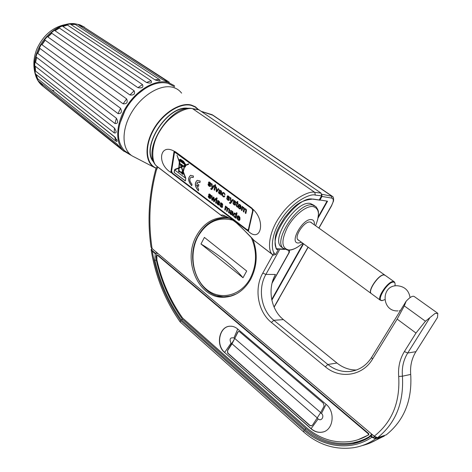<?xml version="1.0" encoding="UTF-8"?>
<svg xmlns="http://www.w3.org/2000/svg" width="472" height="472" viewBox="0 0 472 472"><rect width="100%" height="100%" fill="white"/><g stroke="black" fill="none" stroke-linecap="round" stroke-linejoin="round"><path stroke-width="0.71" d="M272.073 283.159L289.419 252.148L289.306 250.219M284.162 249.092L276.592 248.738L275.931 248.237M319.65 200.116L312.647 199.143C297.572 195.408 268.031 236.171 276.592 248.738M271.713 299.49L303.195 243.54M318.317 216.677L327.049 201.149M288.888 251.747L289.419 252.148M437.343 312.983L414.434 296.646C412.841 295.484 410.068 297.024 406.121 301.254L404.309 305.897L425.443 321.237L434.989 313.491L437.798 313.308L437.52 317.432L415.921 351.681C411.743 358.466 410.003 366.048 410.705 374.426C412.257 400.38 404.097 420.528 386.226 434.877L377.618 437.68L374.219 436.205C392.031 422.204 400.191 402.297 398.704 376.473C397.955 367.299 399.849 358.991 404.386 351.563L415.985 333.043L397.158 319.113L372.467 359.216C362.472 376.166 339.775 379.264 325.338 366.785L271.376 322.435C257.777 311.638 253.889 288.534 262.804 273.064L272.863 254.898M272.881 254.862L274.096 252.662M374.219 436.205L152.096 248.567L150.993 247.098M252.957 239.428C257.96 253.187 257.175 266.521 250.602 279.424C243.823 290.905 234.785 296.847 223.492 297.254C198.311 298.322 182.363 260.656 196.346 236.047C203.473 223.28 213.427 217.085 226.212 217.456L228.666 217.769M219.763 218.495L227.758 217.627M225.468 297.171L217.509 295.814M288.799 250.254L288.941 252.685L272.214 282.598M226.212 217.456L226.755 217.503M406.121 301.254L371.606 357.404C366.243 365.7 358.991 370.396 349.858 371.482C341.828 372.137 334.495 369.806 327.851 364.49L273.86 320.305C261.193 310.299 257.559 288.805 265.872 274.427L279.884 249.181L284.693 249.405M262.804 273.064L265.872 274.427L275.471 274.462C267.235 288.616 270.863 309.774 283.424 319.609L336.943 363.021C342.796 367.694 349.28 370.024 356.395 370.013M155.713 169.407L156.403 170.067C149.518 196.033 148.078 222.2 152.096 248.567M279.182 248.862L279.884 249.181M377.618 437.68C395.707 423.107 403.973 402.61 402.415 376.184C401.707 367.653 403.471 359.929 407.702 353.026L429.585 318.175M425.443 321.237L415.985 333.043M404.309 305.897L397.158 319.113M401.926 308.08L406.079 301.325M282.403 247.717L280.982 246.649C270.763 238.431 296.481 200.252 310.257 203.444L314.364 205.503M301.502 242.301L298.31 243.027C288.793 243.168 302.735 218.105 311.449 219.592C313.679 219.934 314.635 221.681 314.328 224.837M299.159 240.572L298.021 239.941C293.873 236.578 304.393 220.925 310.092 222.011L310.995 222.259M311.951 223.144L311.591 222.684M371.517 293.755L371.022 293.389C367.546 290.504 378.768 274.303 383.889 274.84L385.034 275.205M394.043 281.666L385.335 275.459L384.031 274.94C378.904 274.403 367.682 290.604 371.157 293.49L371.653 293.849M395.058 283.595L394.539 282.014L393.253 281.518C388.196 281.052 376.868 297.348 380.255 300.174L382.42 300.552M394.887 285.926L395.04 285.159C395.306 283.171 394.751 282.156 393.371 282.114C387.447 281.737 375.6 301.396 382.196 300.575L384.715 299.649M188.841 108.454C167.997 103.521 139.193 148.686 154.09 162.421M187.856 108.536C167.342 105.232 140.39 147.783 153.801 161.796M198.234 109.622L195.137 107.002L191.313 105.409C180.097 102.377 162.421 113.77 153.382 130.349C144.22 146.886 145.966 164.079 156.326 168.168M198.588 109.687L195.349 106.772L191.278 105.032C180.392 102.111 163.412 112.542 154.043 128.402C144.562 144.22 144.845 161.577 153.907 167.188L156.22 168.374M174.64 86.842L168.067 83.326C158.728 81.143 148.65 84.736 137.853 94.099C132.827 98.719 128.602 104.082 125.198 110.194C116.46 127.823 116.218 141.311 124.455 150.651L127.263 152.81M144.815 88.701L137.759 94.152C132.768 98.736 128.579 104.064 125.198 110.123L119.676 124.053M155.707 80.199L159.035 80.783M169.3 82.205L81.467 25.553L166.463 80.753L167.247 81.597L166.716 81.485L162.746 79.721L77.644 24.337L74.499 23.901L159.276 79.432C160.462 80.358 160.35 80.836 158.94 80.883L154.958 79.797L70.175 24.001L66.758 24.591L151.099 80.718C152.255 83.001 150.715 83.597 146.479 82.494L62.245 26.031L58.799 27.624L142.503 84.588C143.63 87.35 142.101 88.376 137.918 87.668L54.416 30.314L51.206 32.81L134.131 90.795C135.334 93.969 133.936 95.362 129.936 94.96L47.294 36.562L44.557 39.778L126.62 98.896C128.012 102.395 126.85 104.041 123.139 103.84L41.406 44.321L39.353 48.014L120.549 108.277C122.218 111.976 121.381 113.752 118.035 113.616L37.194 53L35.972 56.894L116.372 118.224C118.383 121.982 117.935 123.758 115.015 123.558L34.969 61.956L34.657 65.755L114.377 127.983C116.779 131.659 116.737 133.305 114.248 132.915L34.857 70.517L35.465 73.951L114.672 136.839L117.127 140.916L116.85 141.529L115.953 141.163L36.828 78.075L38.291 80.907L117.18 144.172L120.419 147.96L41.377 84.824L123.398 150.763C114.79 142.214 115.994 122.496 126.933 105.805C137.789 89.06 156.138 78.971 168.227 82.47L174.534 85.739M80.806 25.641L81.308 25.582M70.67 24.237L71.449 24.444M73.201 24.373L74.039 24.107M63.095 26.084L66.027 25.122M55.59 30.007L57.903 28.568M48.622 35.801L50.333 34.149M42.645 43.182L43.92 41.347M38.639 50.793L39.099 49.525M42.917 86.169L41.377 84.824M42.893 86.169L124.036 151.382M130.797 155.135L123.398 150.763M83.414 26.816L78.647 24.986M75.337 24.45L70.924 24.491M67.455 25.057L62.906 26.473M59.442 28.06L55.047 30.745M51.82 33.241L47.902 36.993M45.159 40.209L42.002 44.757M39.949 48.457L37.795 53.454M36.58 57.354L35.583 62.428M35.288 66.251L35.518 71.036M36.167 74.511L37.624 78.706M39.241 81.668L42.893 85.88M52.144 90.288L53.749 90.53M81.874 25.818L78.033 24.585M74.871 24.149L70.552 24.249M67.124 24.839L62.611 26.273M59.159 27.872L54.781 30.562M51.566 33.058L47.648 36.816M44.911 40.031L41.76 44.58M39.701 48.274L37.548 53.265M36.32 57.159L35.317 62.221M35.005 66.027L35.205 70.788M35.813 74.228L37.182 78.352M38.651 81.196L41.082 84.429M52.345 90.447L53.908 90.653M42.964 86.228L41.341 84.854C38.309 81.975 36.22 78.222 35.087 73.608C33.441 66.34 34.356 58.54 37.831 50.221C44.468 34.249 61.142 22.308 74.375 23.665L79.756 24.774L84.47 27.175M155.235 253.688L152.255 251.169C156.669 276.769 166.085 299.85 180.499 320.411L304.062 430.24C323.102 447.556 351.31 451.297 371.918 437.243L370.62 436.14L368.626 437.756C363.593 440.689 358.272 442.701 352.649 443.78C335.037 446.577 319.031 441.751 304.635 429.296L181.053 319.603C168.551 301.832 159.825 282.02 154.875 260.16L155.235 253.688L155.807 253.706L151.17 249.552M180.28 322.063L180.499 320.411M371.918 437.243L375.553 438.842L380.155 437.509C374.591 441.332 368.614 444.022 362.207 445.574M383.665 436.447L384.651 435.391M370.549 442.813L384.385 435.957L380.155 437.509M377.27 437.526L374.514 438.323L371.104 435.986L370.62 436.14M151.188 249.493L152.255 251.169M372.325 434.606L374.55 436.736L376.444 437.166M151.795 248.302L156.621 252.396M371.104 435.986L372.113 434.671M181.053 319.603L182.782 319.497M156.368 252.384L155.807 253.706M157.577 255.364L156.875 255.712L156.887 259.913C161.784 281.253 170.333 300.599 182.534 317.957L306.121 427.319C319.922 439.22 335.25 443.851 352.106 441.22C357.823 440.14 363.216 438.063 368.296 435.001L368.284 433.786L157.577 255.364L158.149 255.381L368.768 433.638L368.779 434.848L357.994 439.721M224.513 352.407L311.03 428.759C314.387 431.626 318.022 432.771 321.933 432.204C333.202 430.942 335.94 411.973 325.957 404.209L237.569 328.919C235.322 327.043 232.873 326.14 230.23 326.211C219.403 326.028 215.303 345.002 224.513 352.407L311.201 428.712C314.558 431.579 318.193 432.724 322.105 432.157L323.196 431.915M234.702 338.625L237.705 332.141L238.643 331.356L239.558 331.727L323.279 403.129L324.146 406.014L320.588 412.705L312.564 425.071L311.272 425.88L309.738 425.455L227.628 353.139L227.545 350.395L234.702 338.625L233.929 337.964C230.153 337.268 229.185 339.002 231.032 343.173L231.799 343.834M227.545 350.395L227.864 353.109L309.957 425.396L311.544 425.809M238.708 331.356L237.929 332.123L232.017 343.817L317.373 417.997M227.775 350.366L232.017 343.817M229.941 326.223C219.368 326.571 215.68 345.132 224.702 352.383L231.032 343.173M157.672 255.364L158.149 255.381M371.8 434.163L368.933 436.93L364.626 439.161L359.021 441.338L353.221 442.813C335.84 445.562 320.046 440.801 305.827 428.529L182.316 319.078C169.955 301.525 161.306 281.955 156.356 260.373L156.149 256.52L157.205 252.886M369.216 437.379L360.201 440.948M278.338 249.535L276.562 249.399C271.966 234.938 279.241 226.784 284.516 217.669C291.602 209.721 297.035 200.293 313.107 199.066L319.237 199.986L321.579 195.809L315.314 195.107C310.257 193.142 292.481 201.939 281.719 218.642C270.332 234.956 270.686 251.912 275.595 254.485L278.338 249.535L277.329 248.773M198.783 109.716L321.066 193.095L321.579 195.809M321.066 193.095L314.8 192.364C309.561 190.352 291.283 199.184 279.872 216.465C267.895 233.245 267.506 251.405 272.633 254.614L254.691 240.915M275.595 254.485L273.229 255.175M222.176 216.129L221.633 215.68L222.176 216.129L225.185 216.441M221.704 215.834L157.176 166.474M175.177 151.66L174.192 152.804L171.424 170.652L172.463 173.283L247.263 230.047L248.349 230.371M171.424 170.652L171.059 170.787L170.805 172.433C156.663 163.76 159.548 142.975 174.097 151.17L171.059 170.787L172.097 173.419L248.384 231.339C260.68 243.021 265.942 221.563 253.346 209.592L252.974 211.208L252.65 209.084L253.346 209.592M157.471 166.799L221.633 215.68C220.76 213.804 225.008 215.545 234.377 220.908C244.089 230.047 250.656 236.56 254.072 240.443L255.228 241.434M315.314 195.107L314.8 192.364L192.529 108.637C170.61 103.274 139.883 152.143 156.834 166.209C151.471 162.746 150.261 145.211 160.61 129.818C170.351 113.905 187.638 106.566 193.024 108.831L199.278 109.905M174.097 151.17L175.543 151.854L251.971 208.176L252.65 209.084M170.805 172.433L172.463 173.283M174.192 152.804L173.849 152.739L174.699 151.612M252.974 211.208L248.768 229.657L248.101 230.501L246.897 230.212L247.263 230.047M223.563 216.424L224.613 216.318M273.323 255.24L254.072 240.443L242.791 228.843C236.737 222.855 235.622 222.229 232.389 219.911C227.162 217.02 224.442 215.804 224.23 216.27L224.955 216.388M319.302 199.874L327.527 201.208L318.093 217.97M318.83 228.047L331.615 205.426C333.722 201.32 333.828 198.889 331.928 198.128L321.969 196.446L321.851 194.464M321.969 196.446L319.839 200.246M303.555 243.806L271.848 300.133M201.615 111.504L213.137 115.321L331.963 196.057M331.615 205.426L333.492 201.119C333.781 198.441 333.433 196.865 332.447 196.382L321.81 194.234M182.699 173.625L182.269 172.481L182.676 173.637M251.482 238C257.275 251.759 256.821 265.293 250.125 278.61C240.502 296.298 219.745 300.747 206.282 289.153C192.676 277.801 188.912 253.724 197.833 236.82C206.453 222.023 218.123 216.489 232.843 220.218M243.009 277.754L200.966 243.983L204.411 237.41L246.691 271.022L243.009 277.754C233.327 266.202 219.309 254.945 200.966 243.983M236.325 293.956L230.531 296.027L224.566 296.74C199.709 297.785 183.962 260.632 197.774 236.366C204.807 223.775 214.63 217.663 227.238 218.029L229.817 218.365M227.769 218.076L229.634 218.265M231.026 296.133L225.793 296.711M248.095 229.817L248.673 229.144L252.874 210.713L252.013 208.518L175.838 152.367L174.994 152.255M251.777 208.618L174.905 152.273L174.386 153.011L171.59 171.041L172.386 173.065L247.003 229.681L247.93 229.899L248.443 229.25L252.638 210.819L252.013 208.518M208.069 184.08L208.299 185.29L209.173 186.287L210.382 186.517L210.63 185.384L208.99 182.794L209.757 182.806L210.86 184.233L210.441 182.853L209.344 181.985L208.465 182.487L208.76 183.702L210.005 185.23L209.869 185.974L208.069 184.08M210.777 189.048L211.562 189.561L211.975 189.337L214.376 185.72L213.84 185.325L212.359 187.75L212.07 184.009L211.491 183.584L211.957 188.281L211.421 188.824L210.831 188.405L210.777 189.048L211.775 189.496M214.087 189.856L214.618 190.251L215.633 184.989L215.096 184.593L214.087 189.856L214.642 190.133M216.323 191.52L216.819 191.892L218.766 188.977L218.212 188.564L216.713 190.942L216.424 187.237L215.857 186.818L216.323 191.52L216.878 191.803M220.654 194.216L221.232 195.184L221.639 191.98L221.244 190.847L219.303 189.868L218.937 190.352L219.445 190.83L219.822 190.464L220.418 190.718L220.996 192.234L219.061 191.402L218.506 192.004L218.63 192.995L219.374 193.898L220.772 194.163L221.209 195.03M224.265 195.839L223.864 196.346L223.268 196.187L222.69 195.361L222.672 194.063L223.221 193.113L223.887 193.284L225.008 194.901L224.76 193.691L223.97 192.735L222.873 192.434L222.111 193.667L222.218 195.432L223.167 196.724L224.123 197.013L224.784 196.317L224.265 195.839M226.713 197.957L226.943 199.184L227.84 200.205L229.103 200.458L229.368 199.32L227.687 196.677L228.489 196.7L229.622 198.163L229.197 196.765L228.07 195.868L227.144 196.358L227.433 197.591L228.719 199.154L228.584 199.898L227.947 199.674L226.713 197.957M229.48 203.025L230.295 203.55L230.731 203.338L233.268 199.733L232.714 199.32L231.144 201.739L230.879 197.963L230.289 197.52L230.725 202.264L230.153 202.807L229.545 202.37L229.48 203.025L230.436 203.52M232.95 202.6L233.18 203.833L234.082 204.866L235.363 205.125L235.64 203.981L233.947 201.32L234.755 201.349L235.894 202.824L235.475 201.42L234.33 200.512L233.392 201.001L233.687 202.234L234.979 203.815L234.844 204.559L234.195 204.329L232.95 202.6M237.41 206.571L236.909 206.028L237.44 203.408L238 203.827L238.106 203.32L237.546 202.901L237.835 201.562L237.198 201.544L236.991 202.494L236.584 202.193L236.478 202.695L236.885 203.001L236.319 206.022L237.369 207.202L237.41 206.571M240.342 207.999L239.304 208.14L238.69 207.291L238.596 206.099L241.05 207.922L240.991 205.969L240.024 204.642L238.797 204.352L238.047 205.538L238.153 207.302L239.186 208.665L240.201 209.043L240.903 208.512L240.342 207.999M241.357 210.182L241.912 210.6L242.997 207.674L243.871 208.406L243.316 211.645L243.876 212.064L244.372 209.839L244.791 209.149L245.434 209.308L245.882 210.093L245.281 213.108L245.841 213.527L246.425 210.895L246.378 209.721L245.688 208.836L244.508 208.748L243.717 207.379L242.578 207.261L242.697 206.718L242.189 206.347L241.357 210.182L241.941 210.482M208.258 196.081L208.494 197.278L209.356 198.275L210.559 198.517L210.807 197.402L209.179 194.824L209.94 194.847L211.031 196.275L210.618 194.906L209.533 194.027L208.653 194.517L208.943 195.715L210.188 197.243L210.058 197.975L208.258 196.081M212.241 199.473L212.129 195.992L211.586 195.585L211.822 200.04L212.37 200.458L213.556 198.057L213.615 201.402L214.17 201.815L215.875 198.812L215.356 198.423L214.082 200.771L214.017 197.414L213.474 197.001L212.241 199.473L213.539 197.054M216.459 198.452L216.996 198.854L217.138 198.116L216.607 197.721L216.459 198.452L217.02 198.736M215.592 202.895L216.123 203.296L216.86 199.55L216.323 199.149L215.592 202.895L216.147 203.178M216.937 202.63L217.167 203.839L218.046 204.848L219.273 205.102L219.527 203.981L217.881 201.379L218.66 201.408L219.763 202.854L219.35 201.473L218.247 200.582L217.35 201.066L217.639 202.27L218.896 203.815L218.766 204.547L216.937 202.63M219.976 204.925L220.206 206.134L221.085 207.143L222.318 207.403L222.577 206.282L220.925 203.674L221.71 203.703L222.819 205.155L222.4 203.768L221.291 202.877L220.389 203.355L220.678 204.565L221.94 206.117L221.816 206.848L221.185 206.618L219.976 204.925M224.719 209.792L225.256 210.199L226.271 207.338L227.115 208.052L226.613 211.226L227.15 211.633L227.604 209.456L228 208.777L228.619 208.937L229.056 209.704L228.507 212.66L229.044 213.067L229.581 210.488L229.522 209.344L228.855 208.477L227.728 208.388L226.955 207.049L225.864 206.931L225.97 206.406L225.486 206.04L224.719 209.792L225.28 210.081M232.047 214.801L232.631 215.775L233.068 212.612L232.667 211.48L230.778 210.423L230.324 210.925L230.837 211.409L231.227 211.055L231.829 211.326L232.407 212.011L232.407 212.843L230.442 211.969L229.876 212.547L229.994 213.539L230.749 214.453L232.165 214.748L232.602 215.621M235.404 217.875L235.917 218.259L237.032 213.055L236.484 212.642L236.083 214.518L235.298 213.32L234.519 213.019L233.504 214.264L233.823 216.489L234.484 217.273L235.504 217.403L235.404 217.875L235.941 218.141M239.274 219.392L238.248 219.51L237.634 218.666L237.54 217.492L239.971 219.327L239.912 217.397L238.956 216.07L237.74 215.769L236.997 216.925L237.103 218.672L238.13 220.035L239.133 220.418L239.829 219.905L239.274 219.392M185.366 180.959L185.803 178.375L174.522 169.867L174.121 172.445L185.366 180.959M193.437 176.021L190.6 175.307C187.673 177.956 188.057 181.437 191.744 185.762L192.01 184.251C189.467 181.278 189.201 178.882 191.213 177.059L193.172 177.555L193.437 176.021M200.181 181.059L197.278 180.333C194.328 182.988 194.712 186.487 198.429 190.824L198.688 189.384L196.446 184.747L198.565 186.34L198.836 184.812L196.759 183.254L197.904 182.092L199.91 182.593L200.181 181.059M185.573 177.566L183.313 171.69L184.64 166.41L185.407 166.982L185.537 165.53L188.605 164.291L188.688 163.813L185.148 165.241L185.042 164.775L185.75 164.799L183.584 161.371L180.387 159.235L180.31 159.695L179.053 159.642L179.354 161.4L177.018 155.312L179.307 161.973L178.817 167.796L174.876 169.383L175.023 169.761L178.776 168.25L178.575 171.625L179.212 172.103L179.342 171.301L182.983 174.504L183.207 172.109L185.337 177.661L183.207 172.109M220.896 192.741L220.188 193.738L219.085 192.411L219.474 192.11L221.014 192.688L220.489 193.673M238.738 205.585L239.198 205.001L239.912 205.178L240.578 206.954L238.738 205.585M232.301 213.344L231.575 214.317L230.46 212.966L230.855 212.677L232.419 213.291L231.929 214.241M234.071 214.689L234.625 213.745L235.793 214.73L235.327 216.913L234.643 216.79L234.1 215.964L234.071 214.689M237.681 216.99L238.124 216.418L238.844 216.601L239.505 218.359L237.681 216.99M179.82 159.943L180.853 160.769L180.941 160.209L181.879 160.663L181.808 161.117L183.431 162.321L183.49 161.937L184.829 163.926L179.779 160.179L180.375 159.967L180.87 160.651M183.272 161.442L182.198 160.645L183.236 161.636M180.693 159.878L180.611 160.374M181.897 172.628L182.764 173.885L183.047 173.489L182.18 172.233L181.897 172.628M184.599 166.008L185.29 165.749L185.177 166.439L184.599 166.008M183.036 165.914L181.466 164.752L183.018 166.008M183.089 171.118L181.561 167.129L184.275 166.038L183.207 171.076L184.275 166.038M184.351 165.56L183.337 165.973L181.242 164.209L181.118 164.976L182.764 166.203L181.413 166.746L179.637 162.126L179.743 160.84L184.717 164.533L184.469 165.519L183.337 165.973M179.59 162.698L181.177 166.84L179.171 167.654L179.59 162.698L181.295 166.799L179.171 167.654M179.13 168.109L181.325 167.224L182.876 171.973L181.962 171.613L181.449 172.457L178.923 170.557L179.13 168.109M210.3 186.576L209.291 186.239L208.417 185.248L208.181 184.139M208.901 181.932L208.6 183.042L210.123 185.183L209.957 185.938M210.323 183.932L210.86 184.121M209.326 182.517L210.441 183.891M210.931 188.517L210.89 189.007M211.627 183.679L212.075 188.234L211.603 188.776M213.899 185.366L212.359 187.75M215.191 184.664L214.2 189.809M215.987 186.918L216.436 191.473M218.27 188.605L216.713 190.942M218.961 191.42L218.748 192.948L219.492 193.85L220.772 194.163M219.81 190.464L221.108 191.349L220.996 192.234M219.303 189.868L219.055 190.304L219.504 190.723M219.344 192.104L221.014 192.688M224.336 195.904L223.934 196.317M222.884 192.434L222.229 193.62L222.33 195.378L223.285 196.677L224.188 196.995M223.339 193.066L223.999 193.237L225.008 194.788M226.825 198.022L227.061 199.137L227.958 200.157L229.032 200.506M227.581 195.815L227.274 196.912L228.837 199.107L228.666 199.857M228.035 196.405L229.622 198.051M229.646 202.482L229.598 202.972M230.489 202.695L230.837 202.217L230.419 197.615M232.773 199.361L231.144 201.739M233.062 202.659L233.298 203.786L235.198 205.208M233.829 200.458L233.522 201.556L235.097 203.762L234.926 204.518M234.295 201.048L235.9 202.712M236.678 202.258L237.003 202.948L236.437 205.969L237.375 207.096M237.304 201.544L236.991 202.494M237.44 203.408L238.024 203.709M240.39 208.04L240.047 208.288M238.838 204.335L238.165 205.485L238.272 207.249L239.304 208.618L240.366 209.007M238.596 206.099L241.074 207.81M239.227 204.99L240.03 205.131L240.637 206.022L240.578 206.954M242.283 206.417L241.469 210.134M244.85 209.12L245.552 209.261L246 210.04L245.399 213.061L245.865 213.409M242.873 207.686L243.989 208.353L243.434 211.598L243.906 211.946M208.376 196.14L208.606 197.231L210.394 198.612M209.078 193.974L208.789 195.054L210.3 197.196L210.14 197.933M210.5 195.968L211.037 196.163M209.509 194.552L210.618 195.921M211.71 195.673L211.934 199.992L212.418 200.358M215.421 198.47L214.082 200.771M213.556 198.057L213.733 201.355L214.223 201.721M216.695 197.786L216.577 198.405M216.418 199.219L215.71 202.848M217.049 202.695L217.285 203.786L218.158 204.795L219.209 205.143M217.769 200.529L217.48 201.609L219.014 203.768L218.849 204.506M218.217 201.107L219.769 202.736M220.088 204.984L220.318 206.081L222.165 207.485M220.813 202.824L220.518 203.898L222.058 206.069L221.893 206.807M221.132 203.456L221.822 203.656L222.825 205.037M225.575 206.111L224.831 209.745M228.07 208.748L228.731 208.889L229.174 209.651L228.619 212.607L229.067 212.949M226.159 207.344L227.227 207.999L226.725 211.179L227.179 211.515M230.312 211.993L230.112 213.486L230.861 214.4L232.165 214.748M231.191 211.061L232.525 211.963L232.407 212.843M230.796 210.418L230.436 210.872L230.897 211.308M230.714 212.671L232.419 213.291M235.504 217.403L235.522 217.822M234.283 213.061L233.622 214.211L233.581 215.368L234.596 217.226L235.422 217.456M236.578 212.713L236.083 214.518M234.649 213.733L235.351 213.84L235.906 214.677L235.923 216.011L235.327 216.913M239.316 219.427L239.009 219.651M237.758 215.763L237.109 216.878L237.221 218.619L238.242 219.982L239.31 220.383M237.54 217.492L240 219.209M238.254 216.365L238.962 216.554L239.564 217.439L239.505 218.359M174.121 172.445L185.39 180.841M174.622 169.944L174.233 172.398M190.517 175.336C187.827 178.062 188.245 181.496 191.768 185.643M191.172 177.071L193.19 177.437M197.184 180.369C194.482 183.107 194.906 186.552 198.452 190.7M197.857 182.109L199.927 182.481M196.446 184.747L198.588 186.222M182.316 172.475L182.741 173.602M188.688 163.813L185.148 165.241M184.64 166.41L185.425 166.864M179.342 171.301L183.071 174.463M178.776 168.25L178.687 171.584L179.23 171.991M177.094 155.512L179.425 161.925L178.929 167.755L174.994 169.342L175.136 169.719M179.153 159.713L179.354 161.4M179.602 159.589L179.443 159.925M180.481 159.312L180.31 159.695M185.042 164.775L185.407 164.911M181.342 164.28L181.236 164.934L182.882 166.162L181.413 166.746M184.582 164.822L184.469 165.519M179.743 160.84L184.835 164.486L184.664 164.881M185.183 165.672L185.177 166.439M182.221 172.221L183.16 173.448L182.841 173.849M181.466 164.752L183.148 165.873M183.49 161.937L184.994 163.601L184.829 163.926M180.941 160.209L181.997 160.622L181.927 161.076L183.449 162.203M182.198 160.645L183.384 161.4M181.325 167.224L183.101 171.495L182.876 171.973M181.985 171.607L181.449 172.457M157.866 167.094L156.403 170.067M271.376 322.435L273.86 320.305L283.424 319.609M325.338 366.785L327.851 364.49L336.943 363.021M437.75 313.255L434.989 313.491M404.386 351.563L407.702 353.026L415.921 351.681M398.704 376.473L402.415 376.184L410.705 374.426M372.467 359.216L371.606 357.404M317.609 220.04L318.517 214.07C318.187 212.217 319.337 211.326 315.851 206.541L312.411 204.948C298.67 201.792 272.887 240.024 283.07 248.219L284.262 249.157M315.538 225.704C320.081 214.672 319.255 208.288 313.06 206.547C306.239 205.538 294.015 215.362 287.466 227.315C281.005 240.755 281.448 248.313 288.787 249.995C292.841 250.036 297.478 247.765 302.705 243.18M134.709 157.247L132.213 155.949C121.853 149.589 121.092 130.219 131.458 112.696C141.706 95.126 160.698 83.827 173 87.367C176.546 88.358 179.419 90.276 181.614 93.137M165.129 80.924L166.463 80.753M119.369 147.329L119.121 146.108M115.758 141.016L114.672 136.839M114.248 132.915L114.377 127.983M115.015 123.558L116.372 118.224M118.035 113.616L120.549 108.277M123.139 103.84L126.62 98.896M129.936 94.96L134.131 90.795M137.918 87.668L142.503 84.588M146.479 82.494L151.099 80.718M154.958 79.797L159.276 79.432M64.334 25.641L65.23 25.559M304.062 430.24L303.72 431.992M180.174 321.969L303.638 431.915C318.559 444.948 335.321 450.194 353.906 447.662C361.67 446.353 368.886 443.414 375.553 438.842M374.514 438.323L375.901 437.326M373.157 437.721L374.55 436.736M367.375 438.464L365.576 439.019M304.635 429.296L306.222 428.871M352.649 443.78L362.762 440.706L358.649 441.456M154.875 260.16L156.32 260.196M152.008 248.703L151.376 249.953M359.398 441.993L357.87 442.099M311.03 428.759L318.163 418.918C321.343 421.891 324.836 416.174 321.479 413.478L320.588 412.705M317.278 418.145L318.163 418.918M237.717 329.043L233.929 337.964M326.069 404.309L321.479 413.478M320.677 412.558L234.92 338.607M368.779 434.848L368.296 435.001M368.768 433.638L368.284 433.786M370.272 436.5L368.933 436.93M248.768 229.657L248.384 231.339M274.049 307.024L308.051 247.11M331.928 198.128L331.503 195.915L211.928 114.655L201.503 111.421M278.875 298.717L308.163 247.192M223.492 297.254L224.873 297.212M157.147 166.504L155.683 169.472C148.839 195.196 147.288 221.126 151.022 247.293M349.858 371.482L354.171 370.703M410.074 297.602C408.852 290.357 404.551 286.404 397.17 285.731C380.497 285.094 381.388 312.045 398.043 310.883M399.43 310.759L400.386 310.582M300.994 244.632C296.263 248.431 291.92 250.302 287.973 250.248L283.07 248.219L280.982 246.649M384.692 274.999L310.44 222.064M371.022 293.389L297.667 239.475M380.255 300.174L371.157 293.49M153.907 167.188L132.213 155.949L124.455 150.651M120.419 147.96L120.301 147.647M115.492 137.659L35.819 74.251M117.127 140.916L116.596 139.352M41.695 85.131L41.341 84.854M35.087 73.608C32.946 65.177 33.606 56.823 37.058 48.545C44.569 32.627 56.557 24.308 73.03 23.6M151.778 248.349L151.146 249.6M151.152 249.859C155.477 276.48 165.129 300.481 180.109 321.869M157.913 255.287L157.341 255.269M192.617 108.654L198.795 109.722M211.733 114.554L212.565 114.92M318.942 228.123L331.786 205.408M274.114 307.172L279.07 298.652"/></g></svg>
